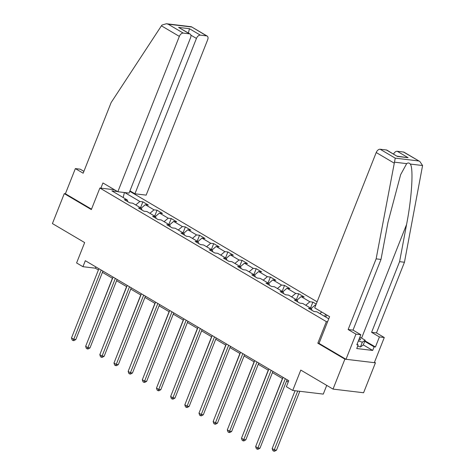 <?xml version="1.0" encoding="UTF-8"?>
<svg xmlns="http://www.w3.org/2000/svg" width="475" height="475" viewBox="0 0 475 475"><rect width="100%" height="100%" fill="white"/><g stroke="black" fill="none" stroke-linecap="round" stroke-linejoin="round"><path stroke-width="0.71" d="M317.116 301.809L130.429 191.68L129.657 191.591M319.046 343.336L317.822 343.193L344.886 359.153L375.434 362.811L374.49 362.253M375.434 362.811L363.583 392.754L333.028 389.102L300.788 370.084L292.731 390.444L323.279 394.102L326.729 385.385M83.897 171.35L80.228 169.183L75.353 168.601L65.396 193.758L64.279 193.622L52.422 223.571L84.663 242.588L76.6 262.948L82.953 266.701L95.344 268.179L98.402 269.984M344.886 359.153L333.028 389.102M64.279 193.622L91.343 209.588L99.875 188.029L114.499 189.774M99.875 188.029L326.361 321.634L327.578 321.777M127.769 201.667L127.312 199.981L124.296 199.619L129.746 202.831L132.762 203.193L141.479 208.335L138.463 207.973L143.913 211.191L146.929 211.547L155.646 216.695L152.629 216.333L158.08 219.545L161.096 219.907L169.812 225.049L166.796 224.687L172.247 227.905L175.263 228.261L183.979 233.409L180.963 233.047L186.414 236.259L189.424 236.621L198.146 241.763L195.13 241.401L200.581 244.619L203.591 244.975L212.313 250.123L209.297 249.761L214.748 252.973L217.758 253.335L226.48 258.477L223.464 258.115L228.914 261.333L231.925 261.689L240.647 266.837L237.631 266.475L243.081 269.687L246.092 270.049L254.808 275.191L251.797 274.829L257.242 278.047L260.258 278.403L268.975 283.551L265.964 283.189L271.409 286.401L274.425 286.763L283.142 291.905L280.131 291.543L285.576 294.761L288.592 295.118L297.308 300.259L294.298 299.903L299.743 303.115L302.759 303.478L311.475 308.619L308.459 308.257L313.91 311.475L316.926 311.832L328.753 318.814M127.312 199.981L111.874 190.873L117.497 191.544M124.759 192.571L139.864 201.477L142.88 201.839L140.529 207.777M316.213 304.089L312.877 302.124L309.86 301.762L301.144 296.62L304.16 296.982L298.71 293.77L295.693 293.408L286.977 288.266L289.993 288.622L284.543 285.41L281.527 285.048L272.81 279.906L275.827 280.268L270.376 277.056L267.36 276.693L258.643 271.552L261.66 271.908L256.209 268.696L253.193 268.333L244.477 263.192L247.493 263.554L242.042 260.342L239.032 259.979L230.31 254.838L233.326 255.194L227.875 251.982L224.865 251.619L216.143 246.477L219.159 246.84L213.708 243.627L210.698 243.265L201.976 238.123L204.992 238.486L199.542 235.268L196.531 234.905L187.815 229.763L190.825 230.126L185.375 226.913L182.364 226.551L173.648 221.409L176.658 221.772L171.214 218.553L168.197 218.191L159.481 213.049L162.492 213.412L157.047 210.199L154.031 209.837L145.314 204.695L148.325 205.058L142.88 201.839M315.756 305.241L315.311 304.98L315.833 305.039M292.731 390.444L286.372 386.697L288.741 380.707L85.328 260.71L82.953 266.701M141.936 210.021L141.479 208.335M145.314 204.695L141.2 208.169M154.031 209.837L149.916 213.317M156.103 218.381L155.646 216.695M159.481 213.049L155.367 216.529M168.197 218.191L164.083 221.671M170.27 226.735L169.812 225.049M173.648 221.409L169.533 224.883M182.364 226.551L178.25 230.031M184.437 235.095L183.979 233.409M187.815 229.763L183.7 233.243M196.531 234.905L192.417 238.385M198.603 243.449L198.146 241.763M201.976 238.123L197.867 241.597M210.698 243.265L206.583 246.745M212.77 251.809L212.313 250.123M216.143 246.477L212.034 249.957M224.865 251.619L220.75 255.099M226.937 260.163L226.48 258.477M230.31 254.838L226.201 258.311M239.032 259.979L234.917 263.453M241.104 268.523L240.647 266.837M244.477 263.192L240.368 266.671M253.193 268.333L249.084 271.813M255.265 276.877L254.808 275.191M258.643 271.552L254.529 275.025M267.36 276.693L263.251 280.167M269.432 285.238L268.975 283.551M272.81 279.906L268.696 283.385M281.527 285.048L277.418 288.527M283.599 293.592L283.142 291.905M286.977 288.266L282.863 291.739M295.693 293.408L291.585 296.881M297.766 301.952L297.308 300.259M301.144 296.62L297.029 300.099M309.86 301.762L305.752 305.241M311.933 310.306L311.475 308.619M315.311 304.98L311.196 308.453M321.759 312.039L319.912 313.595M327.204 315.252L325.363 316.813M317.822 343.193L326.361 321.634M102.422 272.359L112.563 278.338M116.589 280.713L126.73 286.698M130.756 289.073L140.897 295.052M144.923 297.427L155.064 303.412M159.089 305.787L169.231 311.766M173.256 314.141L183.398 320.126M187.423 322.501L197.564 328.48M201.59 330.855L211.731 336.84M215.751 339.209L225.898 345.194M229.918 347.569L240.065 353.554M244.085 355.923L254.232 361.908M258.252 364.283L268.399 370.268M272.418 372.637L282.566 378.622M286.585 380.997L288.242 381.971M124.391 192.523L123.185 197.547M139.864 201.477L135.749 204.957M95.843 266.914L95.344 268.179M325.541 314.272L324.692 316.415M312.877 302.124L310.525 308.061M298.71 293.77L296.358 299.701M284.543 285.41L282.192 291.347M270.376 277.056L268.025 282.987M256.209 268.696L253.858 274.633M242.042 260.342L239.691 266.273M227.875 251.982L225.53 257.919M213.708 243.627L211.363 249.559M199.542 235.268L197.196 241.205M185.375 226.913L183.029 232.845M171.214 218.553L168.862 224.491M157.047 210.199L154.696 216.131M285.332 378.694L257.919 447.949L255.645 446.607L283.064 377.358M287.09 379.733L259.979 448.192L257.919 447.949L257.236 449.178L256.328 448.637L255.645 446.607M259.979 448.192L258.062 449.273L257.236 449.178M295.07 390.723L272.163 448.584L274.431 449.92L276.498 450.169L299.808 391.293M276.498 450.169L274.58 451.25L273.754 451.149L297.742 391.044M273.754 451.149L272.846 450.615L272.163 448.584M358.773 339.904A8.556 1.74 21.6 0 0 359.723 339.91A8.556 1.74 21.6 0 0 360.133 338.687A8.556 1.74 21.6 0 0 359.492 338.099M359.89 337.096L365.156 340.207L363.262 344.998L360.442 346.964L357.693 346.133M365.156 340.207L362.336 342.172L358.352 340.967M360.442 346.964L362.336 342.172M364.919 340.807L375.428 346.999L379.406 336.941L371.598 332.334L399.582 261.666L404.451 262.248L422.578 165.526L419.882 161.547L403.489 152.03A3.948 2.363 -59.5 0 1 404.071 152.22L419.882 161.547M399.582 261.666L406.582 224.461C411.807 198.063 413.654 168.013 410.287 164.059C409.218 162.794 408.019 162.652 406.689 163.626L400.645 174.658L387.998 222.241L380.997 259.439L353.02 330.113L360.828 334.721L356.844 344.779L358.168 344.939L356.743 348.531L372.679 350.437L374.104 346.845L364.723 341.311M379.406 336.941L384.281 337.523L374.324 362.674L345.996 359.29L319.028 343.378L329.603 316.671L314.711 307.883L376.218 152.528A3.948 2.363 -59.5 0 1 380.119 149.233L386.395 149.981A3.948 2.363 -59.5 0 1 386.977 150.177L397.29 156.412L386.395 149.981M371.598 332.334L376.473 332.916L384.281 337.523M404.451 262.248L376.473 332.916M380.119 149.233L395.242 158.151L376.129 258.857L348.145 329.531L355.959 334.133L360.828 334.721M355.959 334.133L345.996 359.29M375.428 346.999L374.104 346.845M348.145 329.531L353.02 330.113M376.129 258.857L380.997 259.439M393.549 154.048A3.948 2.363 -59.5 0 1 397.213 151.276L403.489 152.03M357.046 344.274L358.168 344.939M372.679 350.437L363.298 344.903M397.213 151.276L408.108 157.706L397.159 156.18M161.417 25.816L161.993 25.056L166.369 23.75L168.12 24.172L183.243 33.09A3.948 2.363 120.5 0 0 179.342 36.391L161.417 25.816L111.144 102.541L83.161 173.209L75.353 168.601M129.948 190.849L134.924 193.788L146.157 195.13L207.664 39.775A3.948 2.363 120.5 0 0 207.195 36.082A3.948 2.363 120.5 0 0 206.613 35.886L200.337 35.138A3.948 2.363 120.5 0 0 196.436 38.433L190.867 35.144M134.924 193.788L196.436 38.433M100.884 188.148L102.938 182.958L117.836 191.74L129.063 193.088L190.57 37.733A3.948 2.363 120.5 0 0 190.101 34.034A3.948 2.363 120.5 0 0 189.519 33.844L183.243 33.09M117.836 191.74L179.342 36.391M65.396 193.758L91.509 209.16M188.26 33.612L189.436 28.708L200.337 35.138M189.519 33.844L178.624 27.413L190.101 34.034M206.613 35.886L191.336 26.737L166.369 23.75M271.166 370.34L243.752 439.589L241.478 438.253L268.897 368.998M272.923 371.373L245.812 439.838L243.752 439.589L243.069 440.818L242.161 440.283L241.478 438.253M245.812 439.838L243.901 440.919L243.069 440.818M257.005 361.98L229.585 431.235L227.311 429.893L254.731 360.644M258.756 363.019L231.646 431.478L229.585 431.235L228.908 432.464L228 431.923L227.311 429.893M231.646 431.478L229.734 432.559L228.908 432.464M282.417 378.539L258.139 440.313M268.25 370.179L243.972 431.953M242.838 353.626L215.418 422.875L213.144 421.539L240.564 352.284M244.589 354.659L217.485 423.124L215.418 422.875L214.742 424.104L213.833 423.569L213.144 421.539M217.485 423.124L215.567 424.205L214.742 424.104M228.671 345.272L201.252 414.521L198.983 413.179L226.397 343.93M230.422 346.305L203.318 414.764L201.252 414.521L200.575 415.75L199.666 415.209L198.983 413.179M203.318 414.764L201.4 415.845L200.575 415.75M214.504 336.912L187.085 406.161L184.817 404.825L212.23 335.57M216.256 337.945L189.151 406.41L187.085 406.161L186.408 407.39L185.499 406.855L184.817 404.825M189.151 406.41L187.233 407.491L186.408 407.39M254.083 361.825L229.805 423.599M239.917 353.465L215.638 415.239M225.756 345.111L201.471 406.885M200.337 328.558L172.918 397.807L170.65 396.465L198.063 327.216M202.089 329.591L174.984 398.05L172.918 397.807L172.241 399.036L171.333 398.495L170.65 396.465M174.984 398.05L173.066 399.131L172.241 399.036M211.589 336.751L187.304 398.525M186.17 320.197L158.751 389.447L156.483 388.111L183.902 318.856M187.922 321.231L160.817 389.696L158.751 389.447L158.074 390.676L157.166 390.141L156.483 388.111M160.817 389.696L158.899 390.777L158.074 390.676M197.422 328.397L173.143 390.171M172.003 311.843L144.584 381.093L142.316 379.751L169.735 310.502M173.755 312.877L146.65 381.336L144.584 381.093L143.907 382.322L142.999 381.787L142.316 379.751M146.65 381.336L144.732 382.417L143.907 382.322M183.255 320.037L158.977 381.811M157.837 303.483L130.417 372.733L128.149 371.397L155.568 302.147M159.588 304.517L132.483 372.982L130.417 372.733L129.74 373.962L128.832 373.427L128.149 371.397M132.483 372.982L130.566 374.062L129.74 373.962M169.088 311.683L144.81 373.457M143.67 295.129L116.25 364.378L113.982 363.037L141.402 293.788M145.421 296.163L118.317 364.622L116.25 364.378L115.573 365.608L114.665 365.073L113.982 363.037M118.317 364.622L116.399 365.702L115.573 365.608M154.921 303.329L130.643 365.097M129.503 286.769L102.083 356.018L99.815 354.683L127.235 285.433M131.254 287.803L104.15 356.268L102.083 356.018L101.407 357.247L100.498 356.713L99.815 354.683M104.15 356.268L102.232 357.348L101.407 357.247M140.754 294.969L116.476 356.743M115.336 278.415L87.923 347.664L85.648 346.322L113.068 277.073M117.087 279.448L89.983 347.908L87.923 347.664L87.24 348.893L86.331 348.359L85.648 346.322M89.983 347.908L88.065 348.988L87.24 348.893M126.587 286.615L102.309 348.383M101.169 270.055L73.756 339.304L71.482 337.968L98.901 268.719M102.927 271.088L75.816 339.554L73.756 339.304L73.073 340.533L72.164 339.999L71.482 337.968M75.816 339.554L73.898 340.634L73.073 340.533M112.421 278.255L88.142 340.029M422.578 165.526L410.287 164.059M406.689 163.626L394.398 162.159M395.242 158.151L418.606 160.948M408.108 157.706L397.29 156.412M394.143 163.103L376.218 152.528M361.588 338.099L406.582 224.461M191.49 26.968L168.12 24.172M178.624 27.413L189.436 28.708M191.383 26.754L207.195 36.082"/></g></svg>
